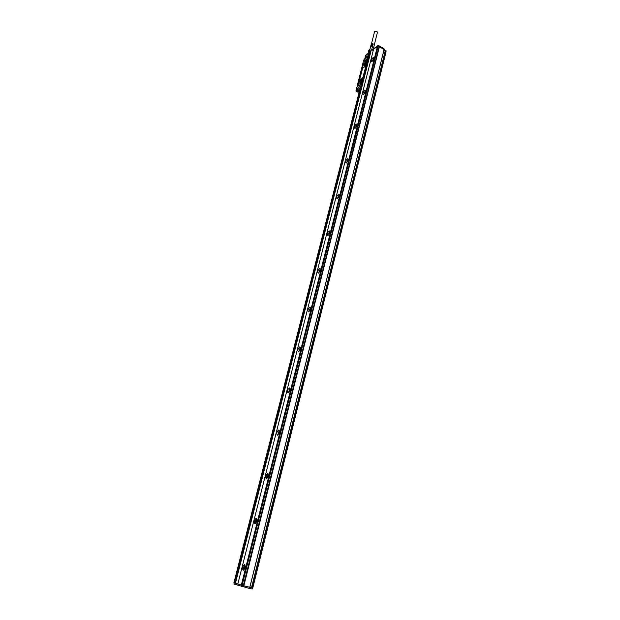 <?xml version="1.0" encoding="UTF-8"?>
<svg xmlns="http://www.w3.org/2000/svg" width="620" height="620" viewBox="0 0 620 620"><rect width="100%" height="100%" fill="white"/><g stroke="black" fill="none" stroke-linecap="round" stroke-linejoin="round"><path stroke-width="0.93" d="M373.573 49.275L371.008 51.08L235.429 583.281L243.613 585.753L379.115 46.624L243.304 585.691M377.394 46.508L373.596 49.181L237.793 584.04M369.396 52.173L371.008 51.08M242.087 585.396L378.185 46.105L377.402 46.453L241.304 585.164M378.185 46.105L379.115 46.624M370.946 51.049L235.429 583.281M370.094 51.646L234.569 583.009L235.352 583.265M234.569 583.009L233.911 582.808L369.419 52.088M244.606 564.518C245.629 566.2 245.287 568.06 243.606 570.106L243.179 570.16C242.172 568.462 242.505 566.603 244.187 564.572L244.606 564.518M256.308 518.32C257.354 519.886 257.013 521.691 255.293 523.73L254.921 523.792C253.89 522.203 254.231 520.405 255.952 518.382L256.308 518.32M267.654 473.525C268.724 474.982 268.382 476.733 266.615 478.764L266.313 478.826C265.252 477.354 265.6 475.602 267.36 473.587L267.654 473.525M278.659 430.071C279.76 431.427 279.403 433.124 277.597 435.163L277.357 435.217C276.272 433.837 276.629 432.14 278.426 430.125L278.659 430.071M289.346 387.895C290.462 389.159 290.098 390.809 288.254 392.84L288.083 392.886C286.967 391.608 287.331 389.957 289.176 387.934L289.346 387.895M299.716 346.944C300.855 348.115 300.483 349.719 298.6 351.765L298.491 351.796C297.36 350.602 297.732 348.998 299.615 346.975L299.716 346.944M309.791 307.163C310.953 308.249 310.566 309.814 308.644 311.86L308.597 311.876C307.45 310.775 307.83 309.21 309.752 307.179L309.791 307.163M319.579 268.507L319.61 268.499C320.749 269.522 320.354 271.056 318.424 273.087L318.401 273.094C317.254 272.079 317.649 270.553 319.579 268.507M329.104 230.927L329.189 230.896C330.274 231.872 329.863 233.368 327.972 235.383L327.895 235.414C326.81 234.445 327.213 232.95 329.104 230.927M338.357 194.378L338.505 194.324C339.528 195.254 339.109 196.71 337.257 198.718L337.117 198.764C336.094 197.85 336.505 196.385 338.357 194.378M347.363 158.821L347.572 158.743C348.533 159.627 348.107 161.06 346.293 163.037L346.092 163.122C345.131 162.239 345.557 160.805 347.363 158.821M356.128 124.217L356.392 124.101C357.298 124.953 356.856 126.356 355.09 128.317L354.834 128.425C353.927 127.581 354.361 126.178 356.128 124.217M364.661 90.52L364.986 90.381C365.823 91.194 365.382 92.574 363.653 94.519L363.336 94.651C362.491 93.845 362.933 92.465 364.661 90.52M372.976 57.699L373.349 57.528C374.131 58.319 373.682 59.667 371.992 61.597L371.628 61.76C370.838 60.977 371.287 59.629 372.976 57.699M378.022 46.066L378.44 45.462L383.958 48.554L383.865 49.282M378.177 45.446L369.853 51.39M370.062 51.631L234.523 583.001M233.926 584.056L249.124 588.333L249.527 587.171M245.016 564.898L243.745 570.028M256.765 518.707L255.417 523.66M268.158 473.928L266.74 478.702M279.209 430.474L277.721 435.1M289.935 388.306L288.385 392.786M300.351 347.355L298.731 351.703M310.457 307.574L308.791 311.798M320.284 268.917L318.564 273.033M329.832 231.33L328.065 235.337M339.117 194.781L337.311 198.687M348.153 159.208L346.309 163.037M356.934 124.589L355.066 128.332M365.49 90.884L363.591 94.55M373.813 58.055L371.907 61.651M379.363 46.849L243.838 585.815L379.324 46.872M379.517 46.857L384.121 49.476L249.868 587.249L384.121 49.476M383.935 50.243L385.291 51.266L251.751 587.628M384.09 49.623L385.997 50.693L385.888 51.468M385.4 51.189L251.844 587.659L252.782 587.876L386.09 51.654L385.291 51.266M386.09 51.654L252.758 587.869M249.891 587.202L251.704 587.62M243.838 585.815L249.876 587.249M249.263 588.303L252.224 589L252.495 587.814M245.094 565.06C243.792 566.455 243.389 568.067 243.892 569.912M256.835 518.878C255.533 520.196 255.115 521.753 255.564 523.551M268.228 474.091C266.925 475.339 266.476 476.842 266.887 478.601M279.271 430.637L277.869 435M289.99 388.461L288.525 392.692M300.398 347.51L298.871 351.618M310.504 307.729L308.923 311.721M320.323 269.072L318.696 272.947M329.863 231.485L328.197 235.259M339.14 194.928L337.435 198.609M348.169 159.356L346.433 162.959M356.95 124.736L355.183 128.255M365.498 91.024L363.715 94.473M373.813 58.195L372.023 61.574M385.19 50.948L251.542 587.597M363.056 63.62L363.072 63.178M363.026 63.465L358.825 80.507M356.283 89.024L359.391 79.492L361.638 69.122M358.135 86.064L361.166 84.351M362.63 68.068L359.631 79.778M367.497 59.535L367.311 60.163L364.49 61.628L362.514 67.441L362.863 68.161L365.901 65.805M362.808 63.449L363.382 61.457M355.981 90.419L356.795 90.319M356.213 88.807L355.973 90.303L357.058 88.552L356.601 90.008M360.794 85.808L357.012 88.513M356.5 90.148L357.058 88.552M362.878 77.632L359.902 79.515L357.911 85.39L358.252 85.963L361.29 83.863M364.064 61.055L367.769 58.481M364.048 61.039L364.258 59.621L364.025 61.055L367.776 58.443M363.901 59.877L363.359 61.535L364.358 59.629M367.784 58.412L364.25 60.869L365.599 55.606L368.303 53.707L367.931 55.188L368.76 54.606M362.801 63.899L357.252 85.576M360.739 86.017L357.128 88.52M362.863 68.161L365.575 66.131M364.521 64.992L364.692 65.883L366.629 62.108L366.366 61.171L364.831 63.349L364.568 65.875M364.428 64.937L364.831 63.349M359.918 82.964L360.112 83.886L362.034 80.104L361.755 79.135L360.243 81.298L359.972 83.886M359.825 82.91L360.243 81.298M364.25 60.869L365.614 55.552M364.041 61L364.389 59.582M367.544 57.148L365.126 58.83L367.544 57.148M367.66 56.668L365.242 58.358L367.66 56.668M367.784 56.195L365.366 57.877L367.784 56.195M367.908 55.723L365.49 57.404L367.908 55.723M356.578 91.279L356.981 90.636M366.583 61.225L364.924 63.395M361.987 79.19L360.336 81.344M360.546 86.102L360.088 87.893L357.538 89.551L357.787 88.582L357.058 89.063L357.267 88.249M364.901 65.635L364.475 65.402L365.126 62.876L366.094 61.543L366.683 61.868M366.691 61.744L366.094 61.543M366.699 61.76L366.18 61.473L366.707 61.628M365.754 64.813L365.141 65.611M364.475 65.402L365.064 65.681M361.755 81.205L360.646 80.615L359.894 83.39L360.476 83.684M360.646 80.615L361.507 79.499L362.096 79.809M361.592 79.43L362.103 79.709L361.507 79.499M361.607 79.43L362.111 79.608M361.158 82.824L360.538 83.623M359.274 91.76L358.058 91.721L359.081 92.512M357.608 89.218L357.159 89.296M367.009 53.925L365.661 55.436M368.637 54.692L370.59 46.67L371.822 46.562L372.225 47.267M368.203 53.087L368.745 52.708M358.236 91.621L359.104 92.403M357.601 90.915L358.445 90.667L356.802 90.264L357.43 90.877M371.706 49.437L372.202 49.662M371.093 46.314L371.829 43.4L371.233 46.438L370.59 46.67M372.015 43.369L371.233 46.438M372.093 43.369L371.31 46.438M372.178 43.377L371.396 46.446M372.263 43.392L371.481 46.461M372.349 43.408L371.574 46.477M372.434 43.431L371.651 46.5M372.519 43.462L371.737 46.531M372.597 43.493L371.822 46.562M371.527 50.135L372.411 47.05L371.892 46.593M370.667 46.74L371.341 43.71M358.344 90.691L356.872 90.365L358.344 90.691M368.11 53.157L368.885 50.119L370.031 49.228M372.318 49.577L371.729 49.344M369.993 49.368L369.148 52.421M371.923 43.392L371.178 46.306M372.008 43.392L371.272 46.306M372.101 43.4L371.365 46.306M372.202 43.408L371.458 46.322M372.295 43.423L371.55 46.337M372.387 43.447L371.651 46.361M372.481 43.477L371.744 46.392M372.574 43.509L371.829 46.422M372.659 43.547L371.923 46.461M372.147 46.601L372.814 43.609L372 46.5M372.822 43.64L372.078 46.547M372.271 46.709L372.93 43.71L372.209 46.647M373.007 43.795L372.318 46.764M373.054 43.857L372.356 46.818M373.093 43.927L372.38 46.88M373.116 43.989L372.403 46.934M373.132 44.059L372.411 46.996M373.139 44.121L372.411 47.05M373.139 44.191L372.38 47.151M371.38 43.648L370.621 46.562M371.426 43.594L370.651 46.516M371.473 43.547L370.69 46.477M371.535 43.501L370.737 46.43M372.922 43.702L371.535 43.493L370.791 46.399M371.597 43.462L370.861 46.368M371.853 43.384L370.93 46.345M371.783 43.4L371.008 46.322M357.624 90.303L357.965 90.714L357.228 90.559L357.624 90.303M357.593 90.752L357.523 90.311M371.752 49.267L372.38 49.538M371.791 49.112L372.512 49.445M374.596 31.543L376.797 31.295L377.456 32.279L373.302 48.887M373.426 48.383L373.341 48.856M373.442 48.445L373.372 48.841M377.921 46.089L241.785 585.319M378.262 46.151L378.44 45.462M383.78 49.243L383.958 48.554M369.737 51.863L369.877 51.305M249.418 587.148L249.124 588.333M242.188 585.427L241.885 586.613M241.591 586.536L241.885 585.35M233.903 584.056L234.197 582.901L233.926 584.063M384.075 49.406L249.806 587.233M385.81 51.421L385.997 50.693M386.012 51.538L252.65 587.853M252.394 587.791L252.1 588.977M361.01 84.94L360.817 85.707M367.753 58.435L368.729 54.622M356.027 90.497L356.911 90.528M356.531 91.202L356.624 90.729M356.926 91.062L356.639 91.334L357.422 91.752M356.337 88.815L355.95 90.342L356.392 90.714M365.513 55.94L365.63 55.482M369.086 52.925L368.241 54.963M369.233 52.336L365.684 55.428L368.559 53.723M358.275 90.125L358.662 91.233L357.066 90.706M357.546 89.668L360.197 88.148M357.67 88.978L357.236 89.265M368.621 53.584L369.226 52.382M357.732 88.722L357.515 89.59L358.337 90.163L357.593 89.745M356.95 91.14L358.662 91.233M366.273 63.504L365.126 62.876M366.327 63.31L365.211 62.705M361.708 81.398L360.561 80.786M360.46 83.692L359.894 83.39M357.593 91.938L356.601 90.752M358.732 91.186L358.732 90.505M243.435 585.714L379.2 46.748M369.714 51.879L369.846 51.336M233.911 582.808L369.388 52.119M244.931 564.758L244.187 564.572M256.696 518.583L255.952 518.382M268.088 473.804L267.36 473.587M279.147 430.357L278.426 430.125M289.873 388.182L289.176 387.934M300.289 347.223L299.615 346.975M310.395 307.435L309.752 307.179M320.222 268.762L319.61 268.499M329.77 231.159L329.189 230.896M339.055 194.579L338.505 194.324M348.084 158.991L347.572 158.743M356.872 124.349L356.392 124.101M365.428 90.613L364.986 90.381M373.752 57.753L373.349 57.528M383.881 49.298L384.036 48.67M249.248 588.357L249.55 587.179M385.911 51.476L386.074 50.809M252.224 589L252.518 587.822M363.855 59.877L364.273 59.582M356.988 89.544L357.135 88.412M358.313 90.171L358.802 90.652M357.004 89.466L356.802 90.264M371.55 43.485L374.604 31.519"/></g></svg>
